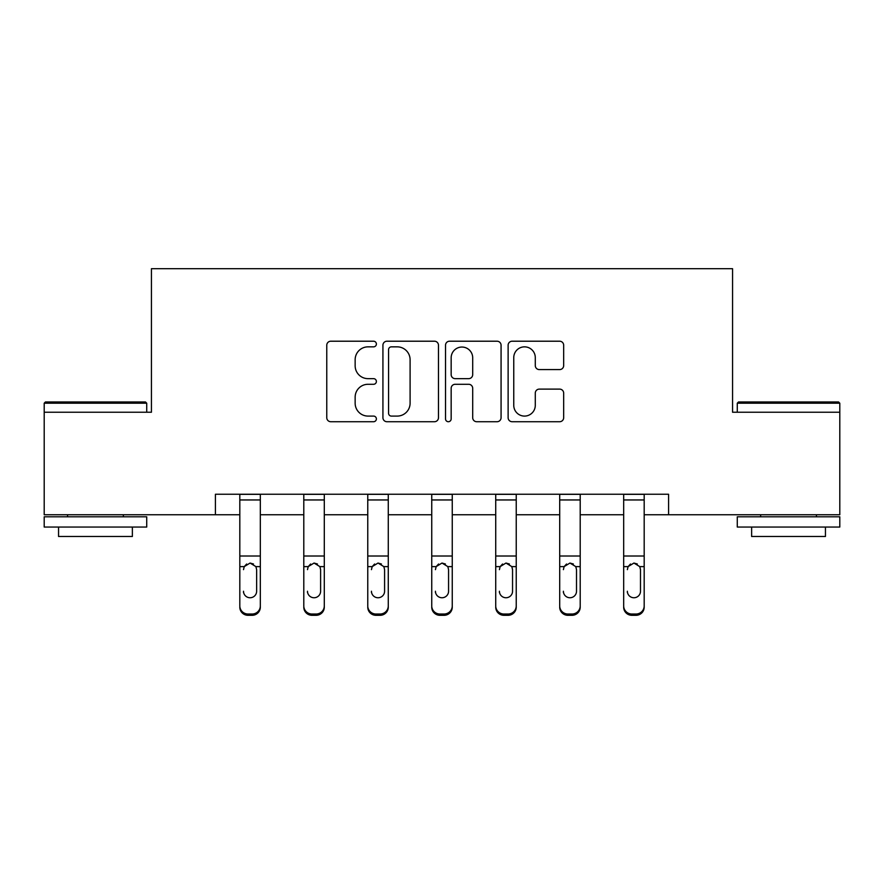 <?xml version="1.0" encoding="UTF-8"?>
<svg xmlns="http://www.w3.org/2000/svg" width="884" height="884" viewBox="0 0 884 884"><rect width="100%" height="100%" fill="white"/><g stroke="black" fill="none" stroke-linecap="round" stroke-linejoin="round"><path stroke-width="1.33" d="M376.385 344.031A2.818 2.818 0 0 0 373.567 341.213L330.793 341.213A4.022 4.022 0 0 0 326.771 345.235L326.771 417.701A4.022 4.022 0 0 0 330.793 421.723L373.567 421.723A2.818 2.818 0 0 0 376.385 418.906A2.818 2.818 0 0 0 373.567 416.088L368.031 416.088A12.884 12.884 0 0 1 355.147 403.203L355.147 397.17A12.884 12.884 0 0 1 368.031 384.286L373.567 384.286A2.818 2.818 0 0 0 376.385 381.468A2.818 2.818 0 0 0 373.567 378.65L368.031 378.65A12.884 12.884 0 0 1 355.147 365.766L355.147 359.733A12.884 12.884 0 0 1 368.031 346.848L373.567 346.848A2.818 2.818 0 0 0 376.385 344.031M559.638 369.589A4.022 4.022 0 0 0 563.672 365.567L563.672 345.235A4.022 4.022 0 0 0 559.638 341.213L512.145 341.213A4.022 4.022 0 0 0 508.123 345.235L508.123 417.701A4.022 4.022 0 0 0 512.145 421.723L559.638 421.723A4.022 4.022 0 0 0 563.672 417.701L563.672 393.148A4.022 4.022 0 0 0 559.638 389.115L539.317 389.115A4.022 4.022 0 0 0 535.284 393.148L535.284 405.314A10.763 10.763 0 0 1 524.521 416.088A10.763 10.763 0 0 1 513.759 405.314L513.759 357.622A10.763 10.763 0 0 1 524.521 346.848A10.763 10.763 0 0 1 535.284 357.622L535.284 365.567A4.022 4.022 0 0 0 539.317 369.589L559.638 369.589M215.42 514.753L44.2 514.753L44.2 412.231L151.44 412.231L151.44 268.692L732.56 268.692L732.56 412.231L839.8 412.231L839.8 514.753L668.58 514.753L668.58 494.244L215.42 494.244L215.42 514.753L239.818 514.753M438.475 345.235A4.022 4.022 0 0 0 434.453 341.213L386.949 341.213A4.022 4.022 0 0 0 382.927 345.235L382.927 417.701A4.022 4.022 0 0 0 386.949 421.723L434.453 421.723A4.022 4.022 0 0 0 438.475 417.701L438.475 345.235M449.547 341.213L497.051 341.213A4.022 4.022 0 0 1 501.073 345.235L501.073 417.701A4.022 4.022 0 0 1 497.051 421.723L476.719 421.723A4.022 4.022 0 0 1 472.697 417.701L472.697 388.308A4.022 4.022 0 0 0 468.664 384.286L455.183 384.286A4.022 4.022 0 0 0 451.16 388.308L451.16 418.906A2.818 2.818 0 0 1 448.343 421.723A2.818 2.818 0 0 1 445.525 418.906L445.525 345.235A4.022 4.022 0 0 1 449.547 341.213M260.327 514.753L303.798 514.753M324.295 514.753L367.766 514.753M388.275 514.753L431.746 514.753M452.254 514.753L495.725 514.753M516.234 514.753L559.705 514.753M580.202 514.753L623.673 514.753M644.182 514.753L668.58 514.753M391.38 346.848A2.818 2.818 0 0 0 388.562 349.666L388.562 413.27A2.818 2.818 0 0 0 391.38 416.088L397.214 416.088A12.884 12.884 0 0 0 410.099 403.203L410.099 359.733A12.884 12.884 0 0 0 397.214 346.848L391.38 346.848M472.697 357.821A10.763 10.763 0 0 0 461.923 347.047A10.763 10.763 0 0 0 451.16 357.821L451.16 374.628A4.022 4.022 0 0 0 455.183 378.65L468.664 378.65A4.022 4.022 0 0 0 472.697 374.628L472.697 357.821M239.818 567.904L239.818 605.883A8.199 8.133 0 0 0 248.017 614.026L252.117 614.026A8.199 8.133 0 0 0 260.327 605.883L260.327 607.175A8.199 8.133 180 0 1 252.117 615.308L252.117 614.026M243.509 592.523L243.509 591.241A6.564 6.508 180 0 0 250.073 597.75A6.564 6.508 180 0 0 256.636 591.241A6.564 6.508 180 0 1 250.073 597.75M246.647 564.014L244.238 566.622L243.509 569.639L244.238 566.622L250.073 563.042L255.907 566.622L256.636 569.639L256.636 591.241M253.487 564.003L250.073 563.042M260.327 494.244L260.327 607.175M239.818 494.244L239.818 605.883M248.017 614.026L248.017 615.308L252.117 615.308M248.017 615.308A8.199 8.133 180 0 1 239.818 607.175M45.427 401.977L145.495 401.977L146.722 403.203L44.2 403.203L45.427 401.977M95.461 527.052L44.2 527.052L44.2 516.797L146.722 516.797L146.722 527.052L95.461 527.052M132.368 527.052L132.368 536.489L58.554 536.489L58.554 527.052M738.505 401.977L838.573 401.977L839.8 403.203L737.278 403.203L738.505 401.977M788.539 527.052L737.278 527.052L737.278 516.797L839.8 516.797L839.8 527.052L788.539 527.052M825.446 527.052L825.446 536.489L751.632 536.489L751.632 527.052M303.798 567.904L303.798 605.883A8.199 8.133 0 0 0 311.997 614.026L316.096 614.026A8.199 8.133 0 0 0 324.295 605.883L324.295 607.175A8.199 8.133 180 0 1 316.096 615.308L316.096 614.026M307.488 592.523L307.488 591.241A6.564 6.508 180 0 0 314.052 597.75A6.564 6.508 180 0 0 320.605 591.241A6.564 6.508 180 0 1 314.052 597.75M310.627 564.014L308.218 566.622L307.488 569.639L308.218 566.622L314.052 563.042L319.886 566.622L320.605 569.639L320.605 591.241M317.466 564.003L314.052 563.042M367.766 567.904L367.766 605.883A8.199 8.133 0 0 0 375.976 614.026L380.076 614.026A8.199 8.133 0 0 0 388.275 605.883L388.275 607.175A8.199 8.133 180 0 1 380.076 615.308L380.076 614.026M371.457 592.523L371.457 591.241A6.564 6.508 180 0 0 378.021 597.75A6.564 6.508 180 0 0 384.584 591.241A6.564 6.508 180 0 1 378.021 597.75M374.595 564.014L372.186 566.622L371.457 569.639L372.186 566.622L378.021 563.042L383.855 566.622L384.584 569.639L384.584 591.241M381.435 564.003L378.021 563.042M324.295 494.244L324.295 607.175M303.798 494.244L303.798 605.883M311.997 614.026L311.997 615.308L316.096 615.308M311.997 615.308A8.199 8.133 180 0 1 303.798 607.175M388.275 494.244L388.275 607.175M367.766 494.244L367.766 605.883M375.976 614.026L375.976 615.308L380.076 615.308M375.976 615.308A8.199 8.133 180 0 1 367.766 607.175M431.746 567.904L431.746 605.883A8.199 8.133 0 0 0 439.945 614.026L444.055 614.026A8.199 8.133 0 0 0 452.254 605.883L452.254 607.175A8.199 8.133 180 0 1 444.055 615.308L444.055 614.026M435.436 592.523L435.436 591.241A6.564 6.508 180 0 0 442 597.75A6.564 6.508 180 0 0 448.564 591.241A6.564 6.508 180 0 1 442 597.75M438.574 564.014L436.166 566.622L435.436 569.639L436.166 566.622L442 563.042L447.834 566.622L448.564 569.639L448.564 591.241M445.414 564.003L442 563.042M452.254 494.244L452.254 607.175M431.746 494.244L431.746 605.883M439.945 614.026L439.945 615.308L444.055 615.308M439.945 615.308A8.199 8.133 180 0 1 431.746 607.175M495.725 567.904L495.725 605.883A8.199 8.133 0 0 0 503.924 614.026L508.024 614.026A8.199 8.133 0 0 0 516.234 605.883L516.234 607.175A8.199 8.133 180 0 1 508.024 615.308L508.024 614.026M499.416 592.523L499.416 591.241A6.564 6.508 180 0 0 505.979 597.75A6.564 6.508 180 0 0 512.543 591.241A6.564 6.508 180 0 1 505.979 597.75M502.554 564.014L500.145 566.622L499.416 569.639L500.145 566.622L505.979 563.042L511.814 566.622L512.543 569.639L512.543 591.241M509.394 564.003L505.979 563.042M516.234 494.244L516.234 607.175M495.725 494.244L495.725 605.883M503.924 614.026L503.924 615.308L508.024 615.308M503.924 615.308A8.199 8.133 180 0 1 495.725 607.175M559.705 567.904L559.705 605.883A8.199 8.133 0 0 0 567.904 614.026L572.003 614.026A8.199 8.133 0 0 0 580.202 605.883L580.202 607.175A8.199 8.133 180 0 1 572.003 615.308L572.003 614.026M563.395 592.523L563.395 591.241A6.564 6.508 180 0 0 569.948 597.75A6.564 6.508 180 0 0 576.512 591.241A6.564 6.508 180 0 1 569.948 597.75M566.534 564.014L564.114 566.622L563.395 569.639L564.114 566.622L569.948 563.042L575.782 566.622L576.512 569.639L576.512 591.241M573.362 564.003L569.948 563.042M580.202 494.244L580.202 607.175M559.705 494.244L559.705 605.883M567.904 614.026L567.904 615.308L572.003 615.308M567.904 615.308A8.199 8.133 180 0 1 559.705 607.175M623.673 567.904L623.673 605.883A8.199 8.133 0 0 0 631.883 614.026L635.983 614.026A8.199 8.133 0 0 0 644.182 605.883L644.182 607.175A8.199 8.133 180 0 1 635.983 615.308L635.983 614.026M627.364 592.523L627.364 591.241A6.564 6.508 180 0 0 633.927 597.75A6.564 6.508 180 0 0 640.491 591.241A6.564 6.508 180 0 1 633.927 597.75M630.502 564.014L628.093 566.622L627.364 569.639L628.093 566.622L633.927 563.042L639.762 566.622L640.491 569.639L640.491 591.241M637.342 564.003L633.927 563.042M644.182 494.244L644.182 607.175M623.673 494.244L623.673 605.883M631.883 614.026L631.883 615.308L635.983 615.308M631.883 615.308A8.199 8.133 180 0 1 623.673 607.175M239.818 494.333L260.327 494.333M255.907 566.622L260.327 566.622M239.818 566.622L244.238 566.622M239.818 556.014L260.327 556.014M239.818 499.957L260.327 499.957M303.798 494.333L324.295 494.333M319.886 566.622L324.295 566.622M303.798 566.622L308.218 566.622M303.798 556.014L324.295 556.014M303.798 499.957L324.295 499.957M367.766 494.333L388.275 494.333M383.855 566.622L388.275 566.622M367.766 566.622L372.186 566.622M367.766 556.014L388.275 556.014M367.766 499.957L388.275 499.957M431.746 494.333L452.254 494.333M447.834 566.622L452.254 566.622M431.746 566.622L436.166 566.622M431.746 556.014L452.254 556.014M431.746 499.957L452.254 499.957M495.725 494.333L516.234 494.333M511.814 566.622L516.234 566.622M495.725 566.622L500.145 566.622M495.725 556.014L516.234 556.014M495.725 499.957L516.234 499.957M559.705 494.333L580.202 494.333M575.782 566.622L580.202 566.622M559.705 566.622L564.114 566.622M559.705 556.014L580.202 556.014M559.705 499.957L580.202 499.957M623.673 494.333L644.182 494.333M639.762 566.622L644.182 566.622M623.673 566.622L628.093 566.622M623.673 556.014L644.182 556.014M623.673 499.957L644.182 499.957M44.2 412.231L44.2 403.203M67.571 516.797L67.571 514.753M123.351 516.797L123.351 514.753M146.722 412.231L146.722 403.203M737.278 412.231L737.278 403.203M760.649 516.797L760.649 514.753M816.429 516.797L816.429 514.753M839.8 412.231L839.8 403.203"/></g></svg>

